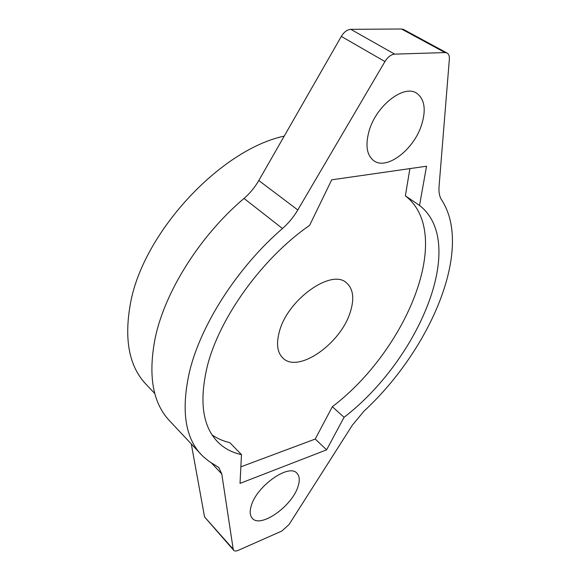 <?xml version="1.0" encoding="UTF-8"?>
<svg xmlns="http://www.w3.org/2000/svg" width="580" height="580" viewBox="0 0 580 580"><rect width="100%" height="100%" fill="white"/><g stroke="black" fill="none" stroke-linecap="round" stroke-linejoin="round"><path stroke-width="0.87" d="M212.142 434.949C217.377 438.589 223.256 441.148 229.796 442.62L241.476 454.611L240.026 483.379L326.613 449.841L344.07 417.303C418.651 360.042 468.263 243.361 419.536 205.429L426.532 166.221L331.709 179.822L309.626 225.344C262.175 258.136 219.138 318.065 207.219 366.603C199.136 401.077 202.558 426.104 217.478 441.677C223.981 448.304 231.978 452.61 241.476 454.611M154.816 393.545L145.942 384.185C129.188 366.437 123.997 339.72 130.355 304.021C142.535 233.53 219.994 149.72 284.229 136.112M297.961 486.656C299.969 480.595 299.635 476.129 296.967 473.265C289.152 463.232 256.672 485.924 251.256 505.811C249.56 511.444 249.907 515.605 252.293 518.295C260.5 528.539 292.11 506.18 297.961 486.656M369.206 130.551C376.362 105.611 403.825 84.267 416.563 93.148C424.676 99.078 426.314 109.772 421.479 125.215C413.634 149.836 386.853 170.31 373.977 160.841C366.69 155.324 365.095 145.232 369.206 130.551M233.196 549.166L233.696 550.297L204.559 516.939L233.196 549.166L221.777 473.969L218.812 467.531L208.996 461.325L203 456.409L169.425 420.659C152.598 402.716 147.893 374.97 155.309 337.437C165.198 291.182 200.158 235.524 244.028 198.425C249.907 193.357 254.83 187.391 258.796 180.525L297.786 209.975C293.611 217.036 288.507 223.213 282.474 228.513L244.028 198.425M201.166 454.553C184.904 437.24 181.032 409.582 189.544 371.577C200.781 324.713 237.488 267.344 282.474 228.513M350.204 312.33C354.554 298.78 353.314 288.949 346.499 282.851C331.716 268.395 287.832 299.265 279.451 331.325C276.036 343.701 277.24 352.669 283.055 358.23C298.41 373.498 340.67 343.664 350.204 312.33M204.559 516.939L191.298 444.012M233.696 550.297C234.61 551.225 236.154 551.225 238.315 550.311L281.837 531.034L289 524.603L352.364 425.162L363.993 411.147C430.454 349.726 473.722 249.052 441.634 199.911C439.502 196.663 438.647 192.205 439.06 186.557L449.362 59.124C449.558 56.1 448.789 54.063 447.057 53.026L445.027 52.577L394.639 54.128C391.058 54.484 387.824 56.956 384.939 61.553L341.315 36.402L258.796 180.525M384.939 61.553L297.786 209.975M445.027 52.577L401.52 29L350.813 29.334L394.639 54.128M341.315 36.402C344.056 31.951 347.224 29.595 350.813 29.334M401.52 29L403.586 29.493L447.057 53.026M240.86 466.849L315.223 439.06L332.347 406.711C406.623 350.378 454.894 234.197 405.369 195.837L409.893 168.606M405.369 195.837L419.536 205.429M332.347 406.711L344.07 417.303M315.223 439.06L326.613 449.841M221.777 473.969L211.345 462.862"/></g></svg>
